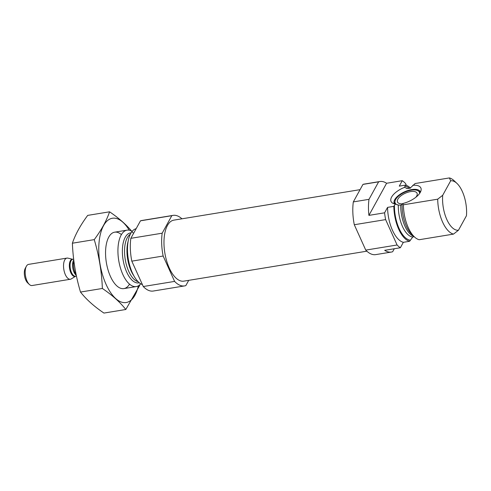 <?xml version="1.0" encoding="UTF-8"?>
<svg xmlns="http://www.w3.org/2000/svg" width="491" height="491" viewBox="0 0 491 491"><rect width="100%" height="100%" fill="white"/><g stroke="black" fill="none" stroke-linecap="round" stroke-linejoin="round"><path stroke-width="0.74" d="M414.22 236.705L412.747 236.993L409.611 241.29L403.344 242.315L400.355 247.752A35.733 16.387 80.7 0 1 397.09 244.984L385.631 219.606A35.733 16.387 80.7 0 1 384.582 212.818L368.913 215.383L386.595 183.26L402.264 180.694L399.269 186.132L405.535 185.107L404.535 187.347A16.356 7.334 -24.3 0 0 392.561 203.084A16.356 7.334 -24.3 0 0 395.353 204.035L398.336 205.072L400.736 205.121L402.104 204.526L402.737 203.526L403.399 204.79A28.588 13.11 80.7 0 0 414.41 236.889A28.588 13.11 80.7 0 0 419.173 239.725L453.481 234.109L458.477 230.211L466.45 215.733A25.01 11.471 80.7 0 0 456.961 183.407A25.01 11.471 80.7 0 0 450.677 180.798L449.406 177.926L415.091 183.542L410.04 188.213L406.824 188.599M384.582 212.818L387.571 207.38L393.843 206.355L395.353 204.035M407.413 188.581L404.535 187.347M387.571 207.38A28.588 13.11 80.7 0 0 403.344 242.315M406.388 185.371L405.523 183.462A35.733 16.387 80.7 0 0 402.264 180.694M386.595 183.26A35.733 16.387 80.7 0 0 379.868 181.523L364.199 184.088A35.733 16.387 80.7 0 0 362.959 184.401L378.629 181.836L368.993 199.34A35.733 16.387 80.7 0 0 368.913 215.383M362.959 184.401L353.324 201.905L368.993 199.34M400.355 247.752L384.686 250.318A35.733 16.387 80.7 0 0 391.413 252.055A35.733 16.387 80.7 0 0 392.653 251.742L394.304 248.741M379.868 181.523A35.733 16.387 80.7 0 0 378.629 181.836M353.324 201.905A35.733 16.387 80.7 0 0 354.293 224.731L385.631 219.606M354.293 224.731L365.752 250.109L397.09 244.984M365.752 250.109A35.733 16.387 80.7 0 0 375.744 254.614L391.413 252.055M393.843 206.355A28.588 13.11 80.7 0 0 409.611 241.29M410.47 188.102A28.588 13.11 80.7 0 0 405.535 185.107M403.399 204.79L437.708 199.174A28.588 13.11 80.7 0 0 453.481 234.109M456.961 183.407L454.169 180.762A28.588 13.11 80.7 0 0 449.406 177.926M437.708 199.174L442.71 195.277A25.01 11.471 80.7 0 0 458.477 230.211M442.71 195.277L450.677 180.798M132.147 231.365A28.588 13.11 80.7 0 0 127.046 230.15A28.588 13.11 80.7 0 0 118.724 260.482A28.588 13.11 80.7 0 0 136.277 286.572A28.588 13.11 80.7 0 0 140.733 283.798M136.148 228.677A28.588 13.11 80.7 0 0 127.85 255.793A28.588 13.11 80.7 0 0 142.408 284.627M181.946 218.814A35.733 16.387 80.7 0 0 173.053 215.377A35.733 16.387 80.7 0 0 171.813 215.69L140.475 220.821L130.839 238.325A35.733 16.387 80.7 0 0 131.809 261.151L143.268 286.529A35.733 16.387 80.7 0 0 153.26 291.034L184.598 285.909A35.733 16.387 80.7 0 0 185.837 285.596L188.728 280.343M171.813 215.69L162.177 233.194L130.839 238.325M162.177 233.194A35.733 16.387 80.7 0 0 163.147 256.026L131.809 261.151M163.147 256.026L174.606 281.404L143.268 286.529M174.606 281.404A35.733 16.387 80.7 0 0 184.598 285.909M173.053 215.377L141.715 220.508A35.733 16.387 80.7 0 0 140.475 220.821M360.069 189.655L173.826 220.14A30.908 14.178 80.7 0 0 164.835 252.933A30.908 14.178 80.7 0 0 183.818 281.147L366.851 251.183M402.737 203.526A16.356 7.334 -24.3 0 0 421.1 190.201A16.356 7.334 -24.3 0 0 412.778 185.291M394.426 203.845A14.294 6.408 155.7 0 1 394.242 203.501A14.294 6.408 155.7 0 1 394.733 199.671A14.294 6.408 155.7 0 1 413.232 189.391A14.294 6.408 155.7 0 1 420.296 191.736A14.294 6.408 155.7 0 1 420.431 192.104M397.63 204.943A13.263 5.947 155.7 0 1 394.991 201.273A13.263 5.947 155.7 0 1 395.642 199.518A13.263 5.947 155.7 0 1 406.321 191.57A13.263 5.947 155.7 0 1 418.129 190.821L419.633 191.754A14.294 6.408 155.7 0 1 420.333 192.3M394.641 203.894A14.294 6.408 155.7 0 1 394.696 203.01L394.991 201.273M418.129 190.821A13.263 5.947 155.7 0 1 419.602 193.46M402.571 203.802A10.722 4.806 155.7 0 1 397.501 202.028A10.722 4.806 155.7 0 1 397.87 199.156A10.722 4.806 155.7 0 1 407.966 192.22A10.722 4.806 155.7 0 1 417.043 193.202A10.722 4.806 155.7 0 1 415.871 197.247M125.8 309.496L103.932 313.074C94.069 306.402 86.263 299.393 80.499 292.053C75.743 276.108 73.042 259.825 72.386 243.211C75.375 234.391 80.481 225.117 87.699 215.389L109.567 211.811C106.578 220.625 101.471 229.898 94.254 239.626C99.01 255.572 101.717 271.854 102.367 288.469C112.23 295.146 120.043 302.149 125.8 309.496L139.69 285.449M72.386 243.211L94.254 239.626M80.499 292.053L102.367 288.469M133 232.832C127.243 225.486 119.43 218.483 109.567 211.811M121.418 234.6A28.588 13.11 80.7 0 0 108.652 237.319A28.588 13.11 80.7 0 0 110.444 276.451A28.588 13.11 80.7 0 0 116.563 285.645A28.588 13.11 80.7 0 0 129.526 284.154M129.243 230.193A42.699 19.585 80.7 0 0 102.38 228.063A42.699 19.585 80.7 0 0 106.074 284.381A42.699 19.585 80.7 0 0 138.352 285.836M73.889 261.85L73.429 263.108L74.141 262.992M73.429 263.108A10.722 4.916 80.7 0 0 76.191 274.868M25.274 268.319A8.525 3.91 80.7 0 0 25.237 268.381A8.525 3.91 80.7 0 0 27.6 282.798L29.313 284.424A10.722 4.916 80.7 0 0 32.062 285.529L70.416 279.25A10.722 4.916 80.7 0 0 71.293 278.913L75.602 276.23M75.596 276.23A8.703 3.996 80.7 0 1 70.317 271.437A8.703 3.996 80.7 0 1 70.336 260.789A8.703 3.996 80.7 0 1 72.828 259.303L67.893 258.131A10.722 4.916 80.7 0 0 66.948 258.094L28.601 264.373A10.722 4.916 80.7 0 0 26.391 266.22A10.722 4.916 80.7 0 0 26.342 266.3A10.722 4.916 80.7 0 0 29.313 284.424M66.948 258.094A10.722 4.916 80.7 0 0 64.738 259.942A10.722 4.916 80.7 0 0 64.45 272.204A10.722 4.916 80.7 0 0 70.416 279.25M398.336 205.072A24.476 11.225 80.7 0 0 412.747 236.993M394.445 205.263A27.336 12.539 80.7 0 0 410.218 240.191M409.347 188.311A27.336 12.539 80.7 0 0 404.934 186.206M400.736 205.121A24.476 11.225 80.7 0 0 413.815 236.324M402.104 204.526A25.317 11.612 80.7 0 0 411.851 234.471L414.41 236.889M131.091 232.844A25.317 11.612 80.7 0 0 123.075 259.77A25.317 11.612 80.7 0 0 139.26 282.73M130.336 234.219A24.476 11.225 80.7 0 0 125.223 259.42A24.476 11.225 80.7 0 0 138.1 281.668M128.2 241.001A24.476 11.225 80.7 0 0 133.914 275.924M73.754 259.991A8.574 3.934 80.7 0 0 73.515 260.377A8.574 3.934 80.7 0 0 72.852 268.393A8.574 3.934 80.7 0 0 76.283 275.304M73.656 259.168L72.791 259.309A8.574 3.934 80.7 0 0 71.023 260.789A8.574 3.934 80.7 0 0 70.796 270.596A8.574 3.934 80.7 0 0 75.565 276.237L76.449 276.089M123.904 288.598L136.277 286.572M114.667 232.175L127.046 230.15M25.237 268.381L26.342 266.3"/></g></svg>
